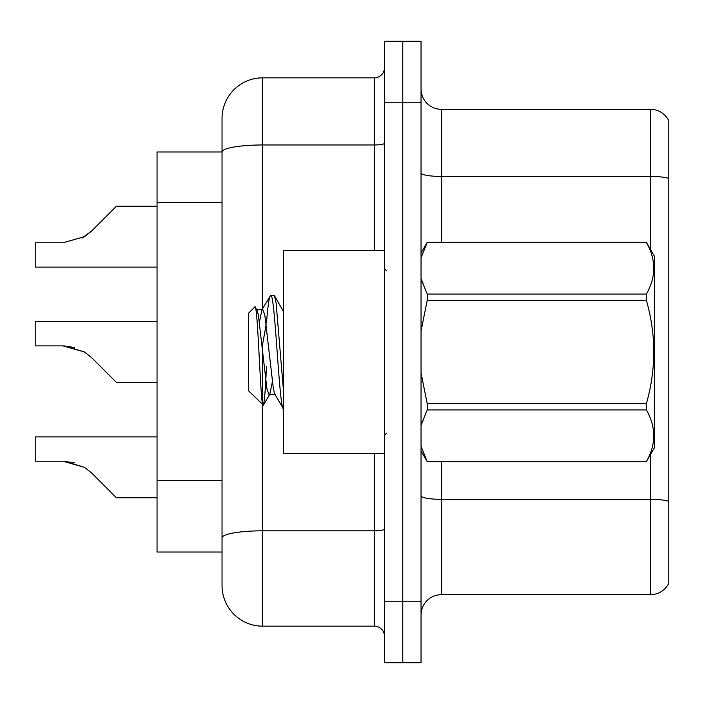 <?xml version="1.0" encoding="UTF-8"?>
<svg xmlns="http://www.w3.org/2000/svg" width="704" height="704" viewBox="0 0 704 704"><rect width="100%" height="100%" fill="white"/><g stroke="black" fill="none" stroke-linecap="round" stroke-linejoin="round"><path stroke-width="1.06" d="M262.645 404.906L262.645 626.155A40.612 40.612 0 0 1 222.033 585.534L222.033 118.466L222.033 151.967L157.045 151.967L157.045 552.033L222.033 552.033M421.045 614.988A20.31 20.31 0 0 1 441.355 594.678L650.522 594.678L650.522 454.485M402.767 601.788L402.767 662.71L421.045 662.71L421.045 601.788L402.767 601.788L402.767 662.71L384.49 662.71L384.49 601.788L402.767 601.788L402.767 102.212L402.767 601.788M384.49 601.788L384.49 41.29L402.767 41.29L402.767 102.212L402.767 41.29L421.045 41.29L421.045 601.788M668.8 120.78A20.31 20.31 0 0 0 650.522 109.322A20.31 20.31 0 0 1 668.8 120.78L668.8 583.22A20.31 20.31 0 0 1 650.522 594.678M668.8 178.438L668.8 179.274L668.8 178.438A20.31 3.529 180 0 0 650.522 176.449L650.522 109.322L441.355 109.322A20.31 20.31 0 0 1 421.045 89.012A20.31 20.31 0 0 0 441.355 109.322L441.355 242.334M668.8 179.274L668.8 501.327A20.31 3.529 180 0 0 650.522 499.338L441.355 499.338L441.355 594.678M262.645 626.155L374.334 626.155L374.334 453.534M222.033 118.466A40.612 40.612 0 0 1 262.645 77.845L374.334 77.845A10.155 10.155 0 0 0 384.49 67.69M222.033 585.534L222.033 544.922M384.49 636.31A10.155 10.155 0 0 0 374.334 626.155M157.045 436.885L35.2 436.885L35.2 461.226L63.052 461.226L35.2 461.226L63.052 461.226L35.2 461.226L63.052 461.226L35.2 461.226L63.052 461.226L35.2 461.226L63.052 461.226L35.2 461.226L63.052 461.226L35.2 461.226L63.052 461.226L35.2 461.226L63.052 461.226L35.2 461.226L63.052 461.226L84.498 467.35L64.583 461.252L84.498 467.35L64.583 461.252L84.498 467.35L64.583 461.252L84.498 467.35L64.583 461.252L84.498 467.35L64.583 461.252L84.498 467.35L64.583 461.252L84.498 467.35L64.583 461.252L84.498 467.35L64.583 461.252L84.498 467.35L91.775 473.123L116.433 497.781L157.045 497.781M84.498 467.35L91.775 473.123M64.583 345.91L84.498 352L64.583 345.91L84.498 352L64.583 345.91L84.498 352L64.583 345.91L84.498 352L64.583 345.91L84.498 352L64.583 345.91L84.498 352L64.583 345.91L84.498 352L64.583 345.91L84.498 352L91.775 357.773L116.433 382.43L157.045 382.43M157.045 321.534L35.2 321.534L35.2 345.875L63.052 345.875L84.498 352L91.775 357.773M157.045 206.219L116.433 206.219L91.775 230.877L82.007 238.075L84.498 236.65L63.052 242.774L35.2 242.774L35.2 267.115L157.045 267.115M91.775 230.877L84.498 236.65L91.775 230.877L84.498 236.65L63.052 242.774L84.498 236.65L63.052 242.774L84.498 236.65L63.052 242.774L84.498 236.65L63.052 242.774L84.498 236.65L63.052 242.774L84.498 236.65L63.052 242.774L84.498 236.65L63.052 242.774L84.498 236.65L63.052 242.774L84.498 236.65L91.775 230.877L82.007 238.075M384.49 250.466L283.36 250.466L283.36 453.534L384.49 453.534M421.045 253.035L427.222 242.334L646.378 242.334L654.588 256.555L654.588 447.445L646.378 461.604C656.207 444.444 656.207 427.214 646.378 409.913L427.222 409.913L421.045 425.33M646.378 242.334L427.222 242.396L421.045 257.814M421.045 278.722L427.222 294.087L646.378 294.087C656.207 276.927 656.207 259.697 646.378 242.396M646.378 294.087L646.378 300.309L427.222 300.309L421.045 331.038M421.045 372.97L427.222 403.691L646.378 403.691C656.216 369.142 656.216 334.682 646.378 300.309M646.378 403.691L646.378 409.913M421.045 450.965L427.222 461.666L646.378 461.666M421.045 446.239L427.222 461.666M427.222 403.691L427.222 409.913M427.222 294.087L427.222 300.309M283.36 408.637L274.824 394.161L273.407 389.048L264.81 314.952L262.662 309.223L261.932 309.839L259.433 322.027M283.615 408.742C279.312 412.28 275.026 291.72 270.714 295.258L274.498 295.733L283.36 311.414M283.36 389.233L276.091 302.861L274.498 295.733M266.482 322.898C267.89 305.096 269.306 295.882 270.714 295.258L261.932 309.839M275.554 394.777L269.104 394.777L266.957 389.048L258.359 314.952L256.934 309.839L254.866 306.882L248.433 313.315L248.433 390.685L263.41 405.161L269.834 394.161L272.334 381.973M254.866 306.882C257.84 302.262 260.515 407.044 263.041 405.293C264.194 404.774 265.346 391.794 266.482 366.335M266.2 324.412L262.178 346.685M427.222 461.604L646.378 461.604M256.934 309.839L256.212 309.223L262.662 309.223M74.202 462.783L63.052 461.226M74.202 347.442L63.052 345.875M222.033 202.312L157.045 202.312M222.033 480.533L157.045 480.533M650.522 249.515L650.522 176.449L441.355 176.449A20.31 3.529 0 0 1 421.045 172.92M421.045 102.212L384.49 102.212M441.355 461.666L441.355 499.338A20.31 3.529 0 0 1 421.045 495.818M384.49 529.056A10.155 1.76 0 0 1 374.334 530.816L262.645 530.816A40.612 7.049 180 0 0 222.033 537.874M262.645 77.845L262.645 144.971L374.334 144.971L374.334 77.845M222.033 152.02A40.612 7.049 180 0 1 262.645 144.971L262.645 308.616M262.645 343.983L262.645 404.351M374.334 250.466L374.334 144.971A10.155 1.76 0 0 0 384.49 143.211M386.522 270.767L384.49 268.734M386.522 433.233L384.49 435.266M282.366 309.223L283.36 309.223"/></g></svg>
